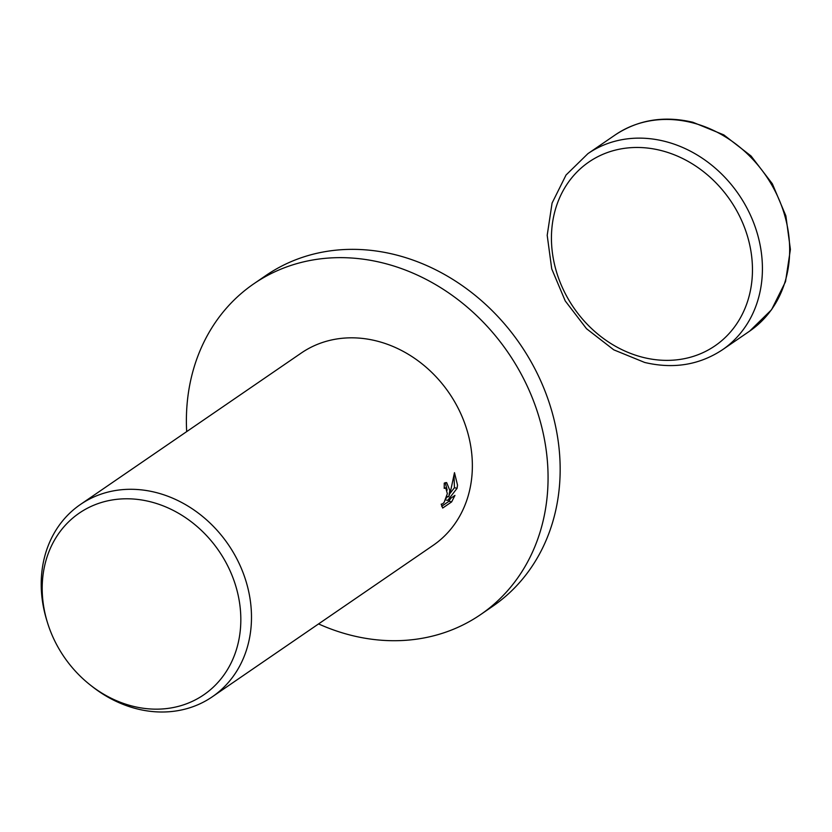 <?xml version="1.0" encoding="UTF-8"?>
<svg xmlns="http://www.w3.org/2000/svg" width="832" height="832" viewBox="0 0 832 832"><rect width="100%" height="100%" fill="white"/><g stroke="black" fill="none" stroke-linecap="round" stroke-linejoin="round"><path stroke-width="1.25" d="M186.68 431.621A200.533 170.799 55.6 0 1 187.065 404.435A200.533 170.799 55.6 0 1 253.812 283.795A200.533 170.799 55.6 0 1 452.296 295.443A200.533 170.799 55.6 0 1 547.394 493.927A200.533 170.799 55.6 0 1 480.646 614.567A200.533 170.799 55.6 0 1 318.562 623.927M253.812 283.795L265.907 275.506A200.533 170.799 55.6 0 1 464.391 287.144A200.533 170.799 55.6 0 1 559.489 485.638A200.533 170.799 55.6 0 1 492.731 606.268L480.646 614.567M449.81 490.402L448.76 496.798L450.882 489.663L454.48 472.67L457.517 485.108L457.059 488.342L447.71 500.375L454.958 495.404L451.63 501.914L442.686 508.04L441.189 504.15L442.676 503.849L444.153 502.32L447.335 493.678L445.806 488.062L444.194 488.353A116.594 99.299 -124.4 0 0 444.226 483.142L446.618 482.55L449.81 490.402M47.403 622.388L46.717 620.152A116.594 99.299 55.6 0 1 41.6 574.631A116.594 99.299 55.6 0 1 80.413 504.494A116.594 99.299 55.6 0 1 195.811 511.264A116.594 99.299 55.6 0 1 251.098 626.662A116.594 99.299 55.6 0 1 212.285 696.8A116.594 99.299 55.6 0 1 92.269 686.566L90.428 685.121A110.126 93.798 55.6 0 1 47.403 622.388A110.126 93.798 55.6 0 1 42.567 579.394A110.126 93.798 55.6 0 1 150.103 501.696A110.126 93.798 55.6 0 1 240.458 628.545A110.126 93.798 55.6 0 1 90.428 685.121M80.413 504.494L301.288 353.028A116.594 99.299 55.6 0 1 416.686 359.798A116.594 99.299 55.6 0 1 471.973 475.197A116.594 99.299 55.6 0 1 433.17 545.334L212.285 696.8M441.667 506.272L448.989 501.259L451.63 501.914M446.857 496.33L448.76 496.798M447.179 490.131L445.234 482.622M448.989 501.259L450.674 498.347M446.274 498.212L447.616 496.517M449.675 493.886L454.438 487.698L454.012 475.488M445.598 499.855L447.71 500.375M454.438 487.698L457.059 488.342M749.684 331.105L771.555 309.733L785.522 281.653L790.4 249.423L785.866 215.842L772.356 183.789L751.067 156.01L723.809 134.888L692.91 122.273C664.123 115.513 638.206 119.735 615.17 134.95A118.924 101.286 55.6 0 1 691.694 122.585A118.924 101.286 55.6 0 1 789.266 259.563A118.924 101.286 55.6 0 1 749.684 331.105L722.436 349.783A118.924 101.286 55.6 0 0 762.018 278.252A118.924 101.286 55.6 0 0 664.446 141.274A118.924 101.286 55.6 0 0 587.922 153.639L566.051 175.011L552.084 203.07L547.196 235.3L551.73 268.882L565.24 300.934L586.529 328.723L613.787 349.846L644.686 362.461C673.473 369.231 699.39 364.998 722.436 349.783M660.639 150.415A111.457 94.931 55.6 0 1 752.086 278.793A111.457 94.931 55.6 0 1 643.261 357.427A111.457 94.931 55.6 0 1 551.814 229.05A111.457 94.931 55.6 0 1 660.639 150.415M615.17 134.95L587.922 153.639M445.619 487.999L444.215 487.646"/></g></svg>
